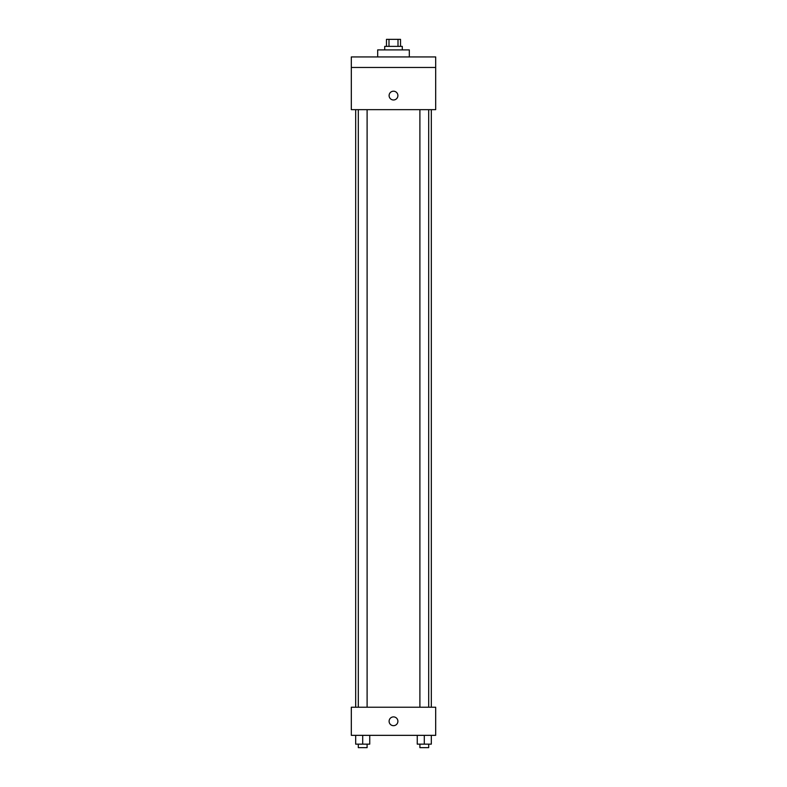 <?xml version="1.0" encoding="UTF-8"?>
<svg xmlns="http://www.w3.org/2000/svg" width="787" height="787" viewBox="0 0 787 787"><rect width="100%" height="100%" fill="white"/><g stroke="black" fill="none" stroke-linecap="round" stroke-linejoin="round"><path stroke-width="1.18" d="M388.994 46.384L388.994 39.35L386.466 39.35L386.466 46.384M388.994 39.35L400.534 39.35L400.534 46.384M398.006 46.384L398.006 39.35M384.715 49.896L384.715 46.384L402.285 46.384L402.285 49.896M409.319 56.93L409.319 49.896L377.681 49.896L377.681 56.93M351.317 56.93L435.683 56.93L435.683 67.475L351.317 67.475L351.317 56.93M435.683 67.475L435.683 109.649L351.317 109.649L351.317 67.475M393.5 99.988A4.397 4.397 0 0 1 389.693 93.397A4.397 4.397 0 0 1 397.307 93.397A4.397 4.397 0 0 1 393.5 99.988M351.317 707.228L435.683 707.228L435.683 735.343L351.317 735.343L351.317 707.228M393.5 725.683A4.397 4.397 0 0 1 389.693 719.092A4.397 4.397 0 0 1 397.307 719.092A4.397 4.397 0 0 1 393.5 725.683M417.258 735.343L417.258 744.138L431.325 744.138L431.325 735.343L431.325 744.138M424.291 744.138L424.291 735.343M428.689 744.138L428.689 747.65L419.894 747.65L419.894 744.138M355.675 735.343L355.675 744.138L369.742 744.138L369.742 735.343L369.742 744.138M362.709 744.138L362.709 735.343M367.106 744.138L367.106 747.65L358.311 747.65L358.311 744.138M431.325 707.228L431.325 109.649M355.675 707.228L355.675 109.649M419.894 109.649L419.894 707.228M428.689 109.649L428.689 707.228M367.106 707.228L367.106 109.649M358.311 707.228L358.311 109.649"/></g></svg>

